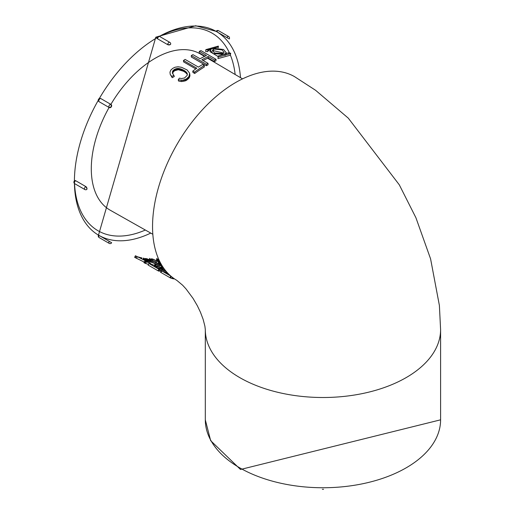 <?xml version="1.0" encoding="UTF-8"?>
<svg xmlns="http://www.w3.org/2000/svg" width="515" height="515" viewBox="0 0 515 515"><rect width="100%" height="100%" fill="white"/><g stroke="black" fill="none" stroke-linecap="round" stroke-linejoin="round"><path stroke-width="0.77" d="M205.311 419.822L205.311 329.652L204.906 326.214L203.135 319.345L200.457 312.251L197.348 305.743L193.022 298.352L186.024 288.921L182.613 285.207L176.767 280.321A117.639 67.922 -60 0 1 176.967 144.47A117.639 67.922 -60 0 1 294.516 76.626L315.618 90.312L348.282 118.141L399.292 184.808L415.92 217.742L430.592 258.891L439.392 305.492L440.595 329.619A117.639 67.922 0 0 0 440.595 329.594L440.595 419.822L240.505 469.48L210.667 440.666L205.311 419.822A117.639 67.922 0 0 0 239.765 467.852A117.639 67.922 0 0 0 367.974 482.574A117.639 67.922 0 0 0 440.595 419.822M228.647 38.599L216.409 31.531M228.641 38.606L216.776 31.756M170.716 43.929L170.195 44.638L167.678 44.644L157.59 38.825L157.069 38.104M100.921 98.635A1.783 1.783 0 0 0 98.487 99.286A1.783 1.783 0 0 0 99.144 101.725A1.783 1.03 120 0 1 99.144 99.665A1.783 1.03 120 0 1 100.921 98.635L111.008 104.455L100.921 98.635L111.008 104.455L111.375 106.727L109.232 107.551L99.144 101.725L109.225 107.545A1.783 1.03 -60 0 1 109.225 105.485A1.783 1.03 -60 0 1 111.008 104.455L111.008 104.455A1.783 1.455 120 0 1 111.375 106.727A1.783 1.455 -60 0 1 109.225 107.545L109.232 107.551M74.791 180.611L75.679 180.707L85.754 186.533L75.679 180.707A1.783 1.03 120 0 0 74.501 182.284A1.783 1.03 120 0 0 74.778 183.707L84.859 189.533A1.783 1.03 -60 0 1 84.589 188.104A1.783 1.03 -60 0 1 85.754 186.533L87.009 188.715L86.655 189.52A1.783 1.03 -120 0 0 87.009 188.715A1.783 1.03 60 0 0 85.754 186.533L85.76 186.527M98.771 235.291L109.225 241.329L99.15 235.497M109.232 241.316L111.658 242.732A1.783 1.783 0 0 1 109.225 243.383A1.783 1.03 -60 0 1 109.225 241.329L111.375 242.571M148.108 262.418L148.269 262.064L135.419 255.749L134.627 257.339L145.076 262.521M145.565 261.536L144.747 261.066L143.955 262.656L144.773 263.126L145.597 263.468L146.382 261.877L145.565 261.536L144.773 263.126M149.987 264.092L150.464 263.03A117.639 67.922 -60 0 1 146.382 261.877M141.541 258.865L141.953 257.931L141.252 257.796A117.639 67.922 -60 0 1 137.988 256.888L137.898 257.075M155.71 263.95L155.067 265.573A119.422 68.952 -60 0 0 155.659 265.631L156.29 264.008A117.639 67.922 -60 0 1 155.71 263.95L147.251 260.455L143.531 258.06L142.906 259.528M152.202 262.611L152.62 261.511L150.335 261.82M161.131 264.079L158.517 263.635L155.279 262.29L150.586 259.566L149.717 258.343L149.234 259.702M159.927 264.002L160.178 263.255L158.588 261.942L158.073 263.48M155.871 260.455L155.33 262.077L156.489 262.103L157.017 260.474L155.871 260.455L151.79 258.807L151.191 258.948L150.895 259.779M159.335 260.629L157.242 259.064L156.908 258.279L156.566 260.468M158.813 269.184L148.906 263.468L148.114 265.058L158.021 270.774L158.472 270.974L159.264 269.384L158.813 269.184L158.021 270.774M158.472 270.974A119.422 68.952 -60 0 0 159.386 271.276L160.165 269.686A117.639 67.922 -60 0 1 159.264 269.384M156.592 267.903L157.178 266.57L154.719 265.302L154.185 266.513M160.48 268.804L160.938 267.691L159.862 266.86L156.766 265.843L156.225 266.429M165.978 271.135L162.489 269.892L159.953 268.173L159.405 269.429M162.141 269.725L162.682 268.386L161.671 268.869L160.725 270.987L159.792 270.439M163.538 267.922L161.504 266.107L160.918 267.665M161.755 270.89L161.259 270.594L160.468 272.184L160.963 272.48L161.755 270.89L170.78 276.098L169.989 277.688L160.963 272.48M170.201 74.327L172.21 77.688L174.315 76.516L172.409 72.821L173.001 70.645L176.252 68.688L178.023 68.424L180.591 68.856L185.773 71.617L187.267 73.574L187.222 75.287L184.589 77.952L181.583 78.55L179.368 78.151L178.229 79.877L182.683 80.237L186.366 78.982L189.005 76.478L189.597 73.162L187.1 69.956L181.544 67.317L178.113 66.77L174.971 67.253L172.782 68.353L170.864 70.053L169.976 72.139L170.201 74.327L171.843 76.503L173.973 75.312M178.229 79.877L178.596 81.061L181.473 81.57L185.96 80.63L189.269 77.752L189.951 75.57L189.713 73.716M172.731 73.825L172.995 72.319L174.521 70.8L178.267 69.712L183.456 71.218L185.587 72.557L187.344 74.482M192.758 71.122L192.938 72.454L194.722 73.484A117.639 67.922 -60 0 1 204.313 67.002L204.281 65.566L202.498 64.536A119.422 68.952 120 0 0 198.449 67.117L185.11 59.412A119.422 68.952 120 0 0 183.482 60.513L196.82 68.212A119.422 68.952 120 0 0 192.758 71.122L194.541 72.151A119.422 68.952 -60 0 1 204.281 65.566M183.482 60.513L183.604 61.89L195.79 68.926M203.142 60.525A117.639 67.922 -60 0 1 208.118 58.015L214.324 61.6A117.639 67.922 -60 0 1 215.927 60.867L216.068 59.341L200.947 50.612A119.422 68.952 120 0 0 199.318 51.352L206.451 55.472A119.422 68.952 120 0 0 200.065 58.749L192.932 54.635A119.422 68.952 120 0 0 191.31 55.556L206.431 64.291A119.422 68.952 -60 0 1 208.06 63.364L201.848 59.779A119.422 68.952 -60 0 1 208.234 56.502L214.446 60.088A119.422 68.952 -60 0 1 216.068 59.341M191.31 55.556L191.31 57.011L206.438 65.74A117.639 67.922 -60 0 1 208.034 64.832L208.06 63.364M199.318 51.352L199.202 52.871L204.951 56.187M207.886 51.082L211.356 48.558M205.878 49.614L205.665 51.487L207.803 51.687L208.034 49.852L218.347 46.962L218.36 46.105L205.884 49.62L208.015 50.129M210.184 50.11L209.959 51.648L218.115 56.56M225.081 55.517L225.988 54.358L226.336 52.736M228.39 53.431L228.525 52.839L218.193 56.006L217.98 58.601L230.25 55.247L230.63 53.612M205.311 329.658A117.639 67.922 0 0 0 322.982 397.509A117.639 67.922 0 0 0 440.595 329.619M152.833 234.261L110.229 210.21A90.189 52.073 -60 0 1 109.103 107.455M110.867 104.397A90.189 52.073 -60 0 1 200.419 53.998L204.507 56.405M217.98 58.601L218.173 57.049L230.623 53.605L230.681 53.219L228.525 52.839M218.193 56.006L218.173 57.049M230.302 54.822L230.508 53.933M212.122 48.165L210.3 50.129L213.03 53.592L224.469 54.39L226.24 52.71L223.51 49.479L212.122 48.165M213.641 49.041L221.978 49.846L224.134 52.305L222.918 53.521L214.562 52.993L212.399 50.412L213.641 49.041L213.365 50.625L223.684 53.064M212.515 51.165L213.365 50.625M205.665 51.487L205.858 49.936M218.141 47.856L218.347 46.962M206.438 65.74L206.431 64.291M208.118 58.015L208.234 56.502M214.324 61.6L214.446 60.088M194.722 73.484L194.541 72.151M172.725 73.362L172.403 72.139M172.654 73.735L172.409 72.821M172.802 72.802L172.493 71.572M172.995 72.319L172.686 71.083M173.298 71.888L173.001 70.645M173.684 71.488L173.394 70.24M174.102 71.122L173.819 69.873M174.521 70.8L174.244 69.544M174.958 70.523L174.682 69.261M175.435 70.291L175.164 69.023M175.956 70.111L175.692 68.836M176.51 69.963L176.252 68.688M177.083 69.84L176.832 68.559M177.669 69.75L177.424 68.463M178.267 69.712L178.023 68.424M178.885 69.744L178.647 68.45M179.523 69.84L179.284 68.547M180.173 69.982L179.935 68.688M180.829 70.149L180.591 68.856M181.486 70.349L181.254 69.049M182.143 70.587L181.917 69.293M182.806 70.883L182.574 69.583M183.456 71.218L183.231 69.918M184.074 71.566L183.842 70.265M184.634 71.9L184.402 70.6M185.136 72.222L184.904 70.922M185.587 72.557L185.361 71.257M186.005 72.911L185.773 71.617M186.385 73.285L186.153 71.991M186.739 73.671L186.507 72.377M187.067 74.057L186.829 72.763M187.331 74.456L187.093 73.162M181.473 81.57L181.126 80.372M183.025 81.447L182.683 80.237M184.196 81.222L183.861 80.005M185.149 80.958L184.834 79.735M185.96 80.63L185.651 79.4M186.675 80.218L186.366 78.982M187.318 79.741L187.022 78.499M187.917 79.246L187.627 77.99M188.458 78.75L188.175 77.495M188.915 78.261L188.645 76.993M189.269 77.752L189.005 76.478M189.533 77.218L189.275 75.937M189.72 76.671L189.469 75.39M189.861 76.117L189.623 74.829M189.951 75.57L189.713 74.269M172.21 77.688L171.843 76.503M169.57 274.946L169.409 275.306M169.068 274.463L168.83 274.978M168.592 273.993L168.289 274.662M168.148 273.549L167.781 274.366M168.006 273.401L167.684 273.24L167.298 274.089M167.684 273.24L167.221 273.014L166.847 273.832M167.221 273.014L166.789 272.815L166.435 273.587M166.789 272.815L166.377 272.635L166.042 273.362M166.377 272.635L165.972 272.467L165.656 273.143M165.972 272.467L165.572 272.313L165.289 272.931M165.572 272.313L165.193 272.171L164.935 272.725M165.193 272.171L164.588 272.525M164.819 272.042L164.253 272.332M164.452 271.92L163.931 272.145M164.098 271.804L163.615 271.965M174.051 278.583L171.907 278.461A119.422 68.952 -60 0 1 170.562 278.01L169.989 277.688M173.961 278.525L173.806 278.873M173.755 278.377L173.523 278.866M173.426 278.139L173.117 278.802M172.976 277.804L172.57 278.66M171.315 276.491L170.562 278.01M163.03 267.169L162.901 267.523M162.991 267.118L162.856 267.491M164.723 270.62L162.354 269.197M164.452 269.197L164.053 270.24M163.731 268.193L163.146 269.706M163.023 267.607L162.399 269.229M162.425 267.195L161.8 268.817L160.899 267.787M161.974 266.841L161.35 268.47M161.678 266.551L161.06 268.18M161.517 266.307L160.905 267.929M162.47 268.611L162.032 269.667M161.98 268.746L161.671 269.487M165.463 270.504L165.276 270.954M165.058 269.982L164.723 270.787M165.006 269.918L164.665 270.761M166.854 272.152L166.603 272.738M166.693 271.972L166.409 272.654M166.133 271.315L165.688 272.364M165.012 270.89L164.549 271.952M163.609 270.381L163.055 271.637M162.489 269.892L161.987 271.019M160.532 268.843L160.152 269.68M160.043 269.937L159.811 270.452M160.017 268.437L159.547 269.48M160.654 267.324L160.159 268.547M159.695 268.772L156.734 267.594M159.862 266.86L159.199 268.482M158.89 266.422L158.227 268.038M157.796 266.049L157.12 267.665M156.766 265.843L156.476 266.519M157.062 266.725L156.547 267.877M156.18 266.416L155.736 267.407M155.408 265.946L154.951 266.957M154.918 265.579L154.436 266.661M159.09 260.114L158.491 260.088M158.794 259.463L158.626 260.075M158.575 258.968L157.79 261.575L156.901 260.835M158.466 258.71L158.144 259.837M158.459 258.697L158.124 259.824M160.706 263.32L159.759 262.798M160.32 262.599L160.184 263.036M159.862 261.717L159.573 262.663M159.47 260.912L159.051 262.283M159.045 260.455L158.588 261.942M158.543 262.077L157.79 261.575M158.646 260.197L158.144 261.82M157.893 259.65L157.397 261.272M157.545 259.354L157.049 260.976M157.242 259.064L156.817 260.474M157.004 258.781L156.515 260.41M156.888 258.524L156.406 260.146M155.33 262.077L152.35 260.693M154.436 259.682L153.888 261.311M153.296 259.187L152.749 260.815M152.434 258.923L151.919 260.436M151.79 258.807L151.346 260.081M151.365 258.82L151.004 259.856M159.875 262.882L159.528 263.918M159.251 262.425L158.813 263.725M161.388 264.543L161.053 265.547L160.262 265.734L156.077 264.555M161.246 264.292L160.77 265.689M160.822 264.105L160.262 265.734M160.165 264.053L159.592 265.676M159.399 263.892L158.82 265.521M158.517 263.635L157.931 265.264M157.526 263.287L156.933 264.91M156.438 262.837L156.019 263.983M155.279 262.29L154.764 263.686M154.037 261.652L153.483 263.152M152.717 260.912L152.408 261.742M151.494 260.178L150.953 261.646M150.586 259.566L150.309 260.3M149.987 259.077L149.678 259.933M149.698 258.678L149.311 259.747M150.895 261.633L150.966 260.77L148.069 259.167L145.552 258.511L144.966 259.245M145.378 258.517L145.056 259.296M145.179 258.594L144.921 259.219L145.249 258.543M151.12 260.976L150.869 261.626M151.069 260.88L150.792 261.607M150.966 260.77L150.657 261.581M150.811 260.642L150.464 261.536M150.605 260.487L150.123 261.729M150.348 260.32L149.846 261.614M150.032 260.139L149.517 261.472M149.698 259.946L149.17 261.317M149.363 259.772L148.829 261.169M149.035 259.605L148.487 261.015M148.713 259.451L148.159 260.873M148.384 259.303L147.837 260.725M148.069 259.167L147.515 260.577M147.747 259.045L147.206 260.436M147.38 258.91L146.846 260.262M147 258.788L146.492 260.081M146.653 258.691L146.163 259.914M146.331 258.614L145.874 259.76M146.035 258.556L145.616 259.618M145.771 258.524L145.385 259.489M145.552 258.511L145.198 259.38M145.282 259.431L144.844 260.455M145.925 259.792L145.507 260.77M144.754 259.116L144.29 260.191M144.284 258.807L143.788 259.953M143.872 258.504L143.344 259.74M143.608 258.247L143.041 259.592M152.524 261.697L152.17 262.599M152.292 261.787L152.002 262.528M151.874 261.787L151.642 262.38M151.262 261.71L151.088 262.141M154.642 265.483L150.18 263.661M155.079 263.815L154.429 265.437M149.562 261.491L149.06 262.682M148.681 261.105L148.127 262.425M147.902 260.757L147.496 261.704M147.251 260.455L146.846 261.401M146.601 260.139L146.189 261.092M141.252 257.796L140.91 258.562M148.475 264.33A119.422 68.952 -60 0 1 145.597 263.468M137.235 256.74L136.443 258.33M136.237 256.219L135.445 257.809M240.492 77.656A117.639 67.922 120 0 0 217.298 32.059M226.857 37.582L226.864 37.569A1.783 1.03 -60 0 1 228.647 36.539L218.566 30.72A1.783 1.03 120 0 0 216.783 31.743L216.126 31.37A117.639 67.922 120 0 0 159.341 36.372M157.133 37.627A117.639 67.922 120 0 0 99.292 98.558M98.256 100.348A117.639 67.922 120 0 0 74.411 180.907M74.424 183.443A117.639 67.922 120 0 0 98.487 235.13L155.807 37.183L195.687 25.75L216.126 31.37A1.783 1.783 0 0 1 218.566 30.72M99.672 235.793A117.639 67.922 120 0 0 150.753 233.089M156.322 38.104A114.073 65.862 -60 0 1 157.339 37.544A114.073 65.862 -60 0 1 158.008 37.183M159.38 36.462A114.073 65.862 -60 0 1 229.465 53M230.321 54.957A114.073 65.862 -60 0 1 235.149 74.495M145.346 230.038A114.073 65.862 -60 0 1 74.527 183.533M74.437 180.881A114.073 65.862 -60 0 1 74.418 179.967M167.678 44.638A1.783 1.03 0 0 0 170.195 44.638A1.783 1.03 180 0 0 170.716 43.91L170.716 43.91A1.783 1.783 0 0 0 169.828 42.365A1.783 1.03 -60 0 0 168.45 42.842A1.783 1.03 -60 0 0 167.678 44.638L157.59 38.825A1.783 1.03 180 0 1 157.069 38.084L157.069 38.084A1.783 1.783 0 0 1 159.747 36.546A1.783 1.03 120 0 0 158.369 37.022A1.783 1.03 120 0 0 157.59 38.812M228.647 36.539A1.783 1.783 0 0 1 229.297 38.973L229.014 38.812M99.144 237.563A1.783 1.783 0 0 1 98.487 235.13L99.144 235.503A1.783 1.03 120 0 0 99.144 237.563L109.225 243.383M75.666 180.714A1.783 1.03 -120 0 0 74.778 180.623A1.783 1.783 0 0 0 74.778 183.707M172.428 277.385L171.907 278.461M242.546 78.866L207.622 58.247M169.828 42.365L159.747 36.546M322.364 489.25A1.783 1.783 0 0 0 323.542 489.25M86.649 189.526L86.642 189.533A1.783 1.783 0 0 1 84.859 189.533"/></g></svg>
